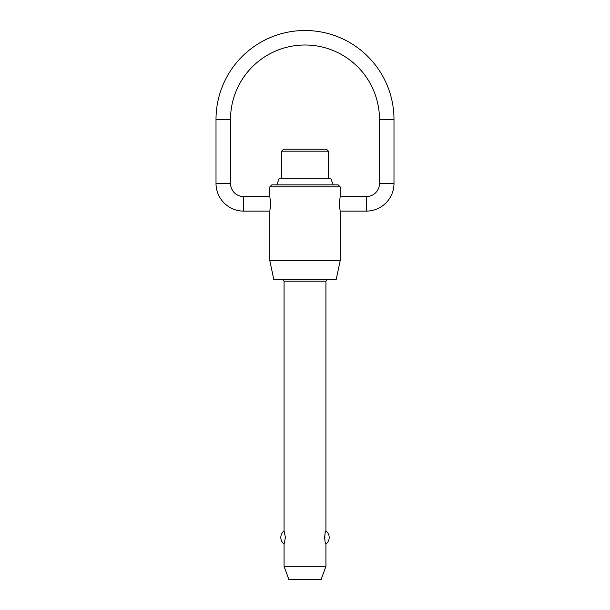 <?xml version="1.0" encoding="UTF-8"?>
<svg xmlns="http://www.w3.org/2000/svg" width="610" height="610" viewBox="0 0 610 610"><rect width="100%" height="100%" fill="white"/><g stroke="black" fill="none" stroke-linecap="round" stroke-linejoin="round"><path stroke-width="0.91" d="M269.841 260.813L340.159 260.813L336.125 279.799L273.875 279.799L269.841 260.813L269.841 211.113L243.695 211.113A27.686 27.686 0 0 1 216.009 183.427L216.009 119.491L230.511 119.491A74.489 74.489 0 0 1 305 45.003A74.489 74.489 0 0 1 379.489 119.491L393.991 119.491A88.991 88.991 0 0 0 305 30.5A88.991 88.991 0 0 0 216.009 119.491M216.009 183.427L230.511 183.427A13.184 13.184 0 0 0 243.695 196.611L269.841 196.611L269.841 186.858L271.816 184.876L338.184 184.876L340.159 186.858L340.159 196.611L339.404 203.862L340.159 211.113L340.159 260.813M340.159 211.113L366.305 211.113A27.686 27.686 0 0 0 393.991 183.427L379.489 183.427A13.184 13.184 0 0 1 366.305 196.611L340.159 196.611M284.069 566.316L325.931 566.316L321.127 579.5L288.873 579.5L284.069 566.316L284.069 544.082L285.427 537.517L284.069 530.944L284.069 281.118L325.931 281.118L325.931 530.944L325.298 532.728M325.298 542.298L325.931 544.082L325.931 566.316M325.931 544.082C324.497 544.913 324.497 530.113 325.931 530.944A8.243 8.243 0 0 1 325.931 544.082M281.561 178.288L281.561 151.181L328.439 151.181L328.439 178.288M276.871 184.876L279.212 178.288L330.788 178.288L333.129 184.876M328.439 151.181L326.464 149.206L283.536 149.206L281.561 151.181M340.159 186.858L269.841 186.858M269.841 196.611L270.596 203.862L269.841 211.113M339.717 199.195L339.404 203.511M339.404 204.22L339.717 208.536M270.283 208.536L270.596 204.22M270.596 203.511L270.283 199.195M324.657 535.9L324.657 539.126M243.695 211.113L243.695 196.611M366.305 196.611L366.305 211.113M325.931 281.118L327.25 279.799M393.991 183.427L393.991 119.491M284.069 530.944A8.243 8.243 0 0 0 284.069 544.082M379.489 183.427L379.489 119.491M230.511 183.427L230.511 119.491M284.069 281.118L282.75 279.799"/></g></svg>
